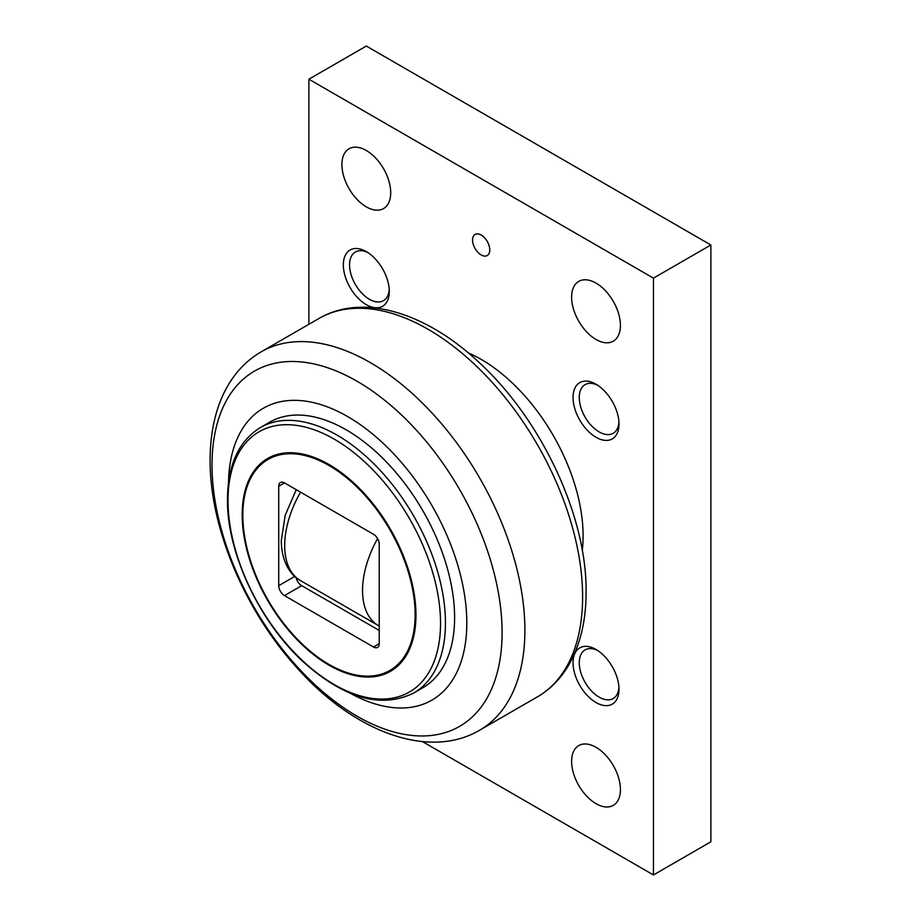 <?xml version="1.0" encoding="UTF-8"?>
<svg xmlns="http://www.w3.org/2000/svg" width="921" height="921" viewBox="0 0 921 921"><rect width="100%" height="100%" fill="white"/><g stroke="black" fill="none" stroke-linecap="round" stroke-linejoin="round"><path stroke-width="1.38" d="M366.305 150.491A34.514 19.928 60 0 1 388.858 180.907A34.514 19.928 60 0 1 383.562 208.56A34.514 19.928 60 0 1 366.305 206.857A34.514 19.928 60 0 1 343.763 176.441A34.514 19.928 60 0 1 349.047 148.776A34.514 19.928 60 0 1 366.305 150.491M596.025 747.299A34.514 19.928 60 0 1 618.567 777.715A34.514 19.928 60 0 1 613.282 805.38A34.514 19.928 60 0 1 596.025 803.665A34.514 19.928 60 0 1 573.472 773.249A34.514 19.928 60 0 1 578.756 745.596A34.514 19.928 60 0 1 596.025 747.299M596.025 283.115A34.514 19.928 60 0 1 618.567 313.531A34.514 19.928 60 0 1 613.282 341.184A34.514 19.928 60 0 1 596.025 339.481A34.514 19.928 60 0 1 573.472 309.065A34.514 19.928 60 0 1 578.756 281.4A34.514 19.928 60 0 1 596.025 283.115M367.916 252.607A28.091 16.221 -120 0 0 355.368 252.02A28.091 16.221 -120 0 0 349.554 264.88A28.091 16.221 -120 0 0 361.815 293.154A28.091 16.221 -120 0 0 383.458 300.672A28.091 16.221 -120 0 0 389.226 289.516M343.337 264.88A32.488 18.754 60 0 1 366.305 251.617A32.488 18.754 60 0 1 389.284 291.404A32.488 18.754 60 0 1 366.305 304.667A32.488 18.754 60 0 1 343.337 264.88M597.625 650.479A28.091 16.221 -120 0 0 585.088 649.892A28.091 16.221 -120 0 0 579.263 662.752A28.091 16.221 -120 0 0 591.524 691.015A28.091 16.221 -120 0 0 613.179 698.544A28.091 16.221 -120 0 0 618.935 687.388M573.046 662.752A32.488 18.754 60 0 1 596.025 649.489A32.488 18.754 60 0 1 618.993 689.276A32.488 18.754 60 0 1 596.025 702.539A32.488 18.754 60 0 1 573.046 662.752M597.625 385.231A28.091 16.221 -120 0 0 585.088 384.644A28.091 16.221 -120 0 0 579.263 397.504A28.091 16.221 -120 0 0 591.524 425.767A28.091 16.221 -120 0 0 613.179 433.296A28.091 16.221 -120 0 0 618.935 422.129M573.046 397.504A32.488 18.754 60 0 1 596.025 384.241A32.488 18.754 60 0 1 618.993 424.028A32.488 18.754 60 0 1 596.025 437.291A32.488 18.754 60 0 1 573.046 397.504M481.165 235.039A12.18 7.034 60 0 1 489.12 245.769A12.18 7.034 60 0 1 487.255 255.531A12.18 7.034 60 0 1 481.165 254.933A12.18 7.034 60 0 1 473.21 244.192A12.18 7.034 60 0 1 475.075 234.429A12.18 7.034 60 0 1 481.165 235.039M308.88 79.206L653.45 278.142L710.874 244.986L366.305 46.05L308.88 79.206L308.88 324.146M653.45 278.142L653.45 874.95L422.509 741.624M582.279 550.39A144.16 83.224 60 0 0 583.097 535.93A144.16 83.224 -120 0 0 468.225 352.858M710.874 244.986L710.874 841.794L653.45 874.95M350.061 693.133A168.52 97.292 60 0 0 466.809 622.964A168.52 97.292 -120 0 0 348.852 417.271A168.52 97.292 -120 0 0 228.512 482.592M454.606 617.577A153.289 88.508 -120 0 0 387.695 463.309A153.289 88.508 -120 0 0 269.565 422.232L260.401 427.528C238.735 441.021 227.752 464.955 227.464 499.366C226.773 553.107 259.952 623.16 304.943 663.362C345.329 698.82 381.582 708.71 413.69 693.041L422.854 687.745A153.289 88.508 60 0 0 454.606 617.577M278.729 486.196L278.729 585.664A8.116 4.686 -120 0 0 284.474 595.611L373.489 647.003A8.116 4.686 -120 0 0 377.552 647.405A8.116 4.686 -120 0 0 379.233 643.687L379.233 544.219A8.116 4.686 -120 0 0 373.489 534.272L284.474 482.88A8.116 4.686 -120 0 0 280.41 482.477A8.116 4.686 -120 0 0 278.729 486.196L284.474 482.88M296.159 577.582A8.116 4.686 -120 0 0 301.697 585.664L379.233 630.425M295.963 489.512L295.963 490.202M296.263 489.684L285.211 515.242L281.285 540.685C281.492 561.994 290.622 575.165 300.027 580.334L378.945 625.889A76.616 44.243 -60 0 1 362.54 590.511A76.616 44.243 -60 0 1 377.575 538.601M300.027 580.334A76.616 44.243 -60 0 1 284.681 545.566A76.616 44.243 -60 0 1 300.557 492.159M319.679 318.056A218.461 126.131 -120 0 1 487.75 377.564A218.461 126.131 -120 0 1 582.613 596.889A218.461 126.131 60 0 1 538.14 696.437C549.572 689.599 559.07 680.274 566.634 668.473C579.62 647.728 586.101 622.228 586.09 591.961C586.93 516.877 542.055 420.655 480.106 363.427C427.286 313.152 363.83 292.901 319.679 318.056L260.401 352.283C247.703 359.904 237.319 370.277 229.248 383.378C223.504 392.737 219.06 403.087 215.928 414.438C212.049 428.541 210.115 443.749 210.126 460.04C209.643 526.605 244.007 608.735 295.204 665.814C351.074 729.927 426.734 760.504 478.862 730.664L538.14 696.437M478.862 730.664A218.461 126.131 60 0 0 524.889 630.206A218.461 126.131 -120 0 0 429.013 409.822A218.461 126.131 -120 0 0 260.401 352.283M502.095 632.462A205.107 118.418 60 0 1 357.06 716.204A205.107 118.418 60 0 1 212.026 464.99A205.107 118.418 -120 0 1 357.06 381.259A205.107 118.418 -120 0 1 502.095 632.462M260.401 427.528A153.289 88.508 -120 0 1 378.531 468.593A153.289 88.508 -120 0 1 445.442 622.861A153.289 88.508 60 0 1 413.69 693.041M440.537 623.241A150.284 86.77 -120 0 0 334.277 439.179A150.284 86.77 -120 0 0 228.005 500.529A150.284 86.77 60 0 0 334.277 684.591A150.284 86.77 60 0 0 440.537 623.241M415.958 615.044A122.873 70.94 60 0 1 329.073 665.215A122.873 70.94 60 0 1 242.188 514.724A122.873 70.94 -120 0 1 329.073 464.552A122.873 70.94 -120 0 1 415.958 615.044M415.118 614.675A121.825 70.33 -120 0 0 328.981 465.473A121.825 70.33 -120 0 0 242.833 515.207A121.825 70.33 60 0 0 328.981 664.409A121.825 70.33 60 0 0 415.118 614.675M278.729 585.664L294.789 576.396M284.474 595.611L301.697 585.664M373.489 647.003L379.233 643.687"/></g></svg>
